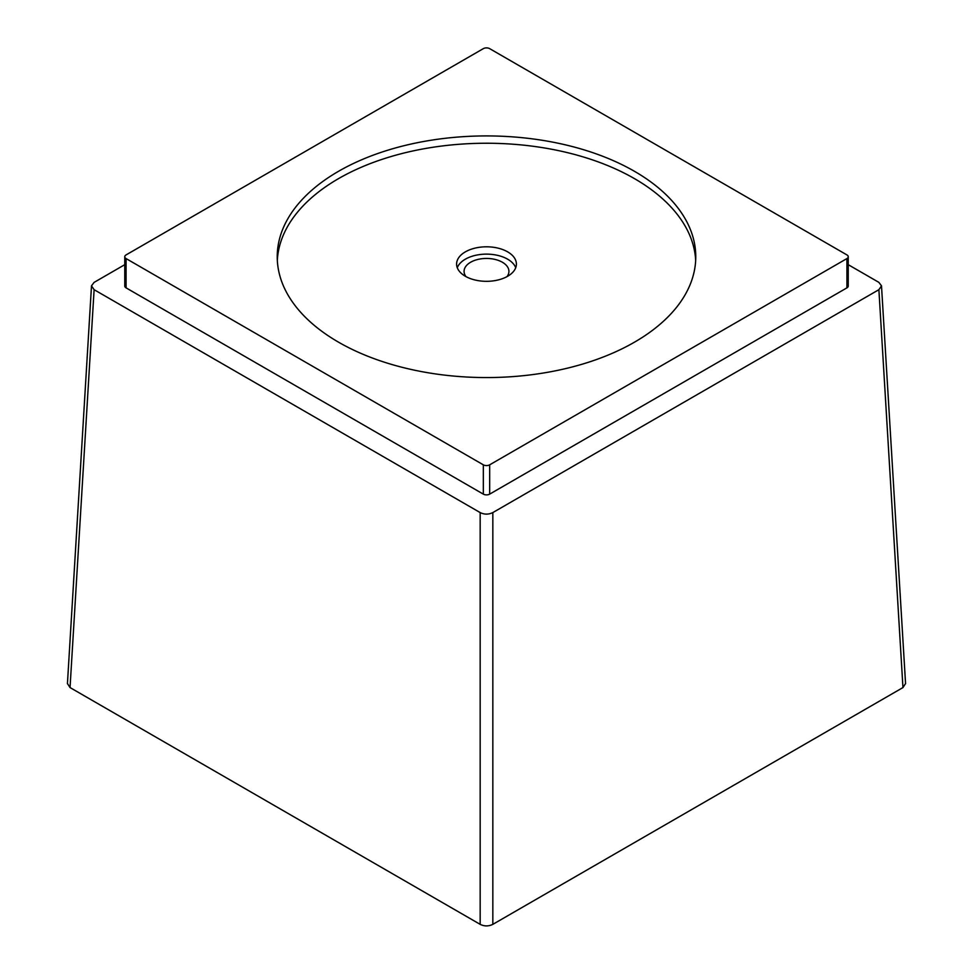 <?xml version="1.0" encoding="UTF-8"?>
<svg xmlns="http://www.w3.org/2000/svg" width="973" height="973" viewBox="0 0 973 973"><rect width="100%" height="100%" fill="white"/><g stroke="black" fill="none" stroke-linecap="round" stroke-linejoin="round"><path stroke-width="1.46" d="M507.006 276.624A22.428 12.941 0 0 0 508.928 271.382A22.428 12.941 0 0 0 502.36 262.236A22.428 12.941 0 0 0 477.925 259.426A22.428 12.941 0 0 0 464.072 271.382A22.428 12.941 0 0 0 465.994 276.624M515.714 267.721A29.895 17.259 0 0 0 494.929 254.829A29.895 17.259 0 0 0 465.362 259.183A29.895 17.259 0 0 0 457.286 267.721M465.362 251.861A29.895 17.259 0 0 0 456.605 264.06A29.895 17.259 0 0 0 475.055 280.005A29.895 17.259 0 0 0 507.638 276.271A29.895 17.259 0 0 0 516.395 264.06A29.895 17.259 0 0 0 497.945 248.115A29.895 17.259 0 0 0 465.362 251.861M695.671 260.399A209.268 120.822 0 0 0 563.647 151.752A209.268 120.822 0 0 0 338.519 178.631A209.268 120.822 0 0 0 277.329 260.399M338.519 171.309A209.268 120.822 0 0 0 277.232 256.738A209.268 120.822 0 0 0 406.41 368.366A209.268 120.822 0 0 0 634.481 342.18A209.268 120.822 0 0 0 695.768 256.738A209.268 120.822 0 0 0 566.59 145.123A209.268 120.822 0 0 0 338.519 171.309M846.924 254.914L489.674 48.65A4.488 2.591 0 0 0 483.326 48.65L126.076 254.914A4.488 2.591 0 0 0 124.763 256.738A4.488 2.591 0 0 0 126.076 258.575L483.326 464.826A4.488 2.591 0 0 0 489.674 464.826L846.924 258.575A4.488 2.591 0 0 0 848.237 256.738A4.488 2.591 0 0 0 846.924 254.914M905.559 683.533L902.956 687.57L492.837 924.35C488.604 926.418 484.372 926.418 480.163 924.35L70.044 687.57L67.441 683.52M126.076 258.575L126.076 287.862A4.488 2.591 180 0 1 124.763 286.038L124.763 256.738M126.076 287.862L483.326 494.126A4.488 2.591 180 0 0 489.674 494.126L846.924 287.862A4.488 2.591 180 0 0 848.237 286.038L848.237 256.738M124.763 264.68L94.113 282.377L91.486 285.855L94.113 289.686L480.163 512.576C484.384 514.62 488.616 514.62 492.837 512.576L878.887 289.686L881.514 285.855L878.887 282.377L848.237 264.68M483.326 464.826L483.326 494.126M489.674 464.826L489.674 494.126M846.924 258.575L846.924 287.862M902.956 687.57L878.887 289.686M70.044 687.57L94.113 289.686M480.163 924.35L480.163 512.576M492.837 924.35L492.837 512.576M905.571 683.739L881.502 285.855M67.429 683.739L91.498 285.855"/></g></svg>
